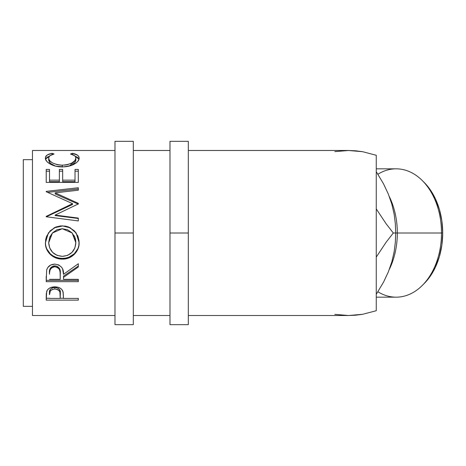 <?xml version="1.0" encoding="UTF-8"?>
<svg xmlns="http://www.w3.org/2000/svg" width="466" height="466" viewBox="0 0 466 466"><rect width="100%" height="100%" fill="white"/><g stroke="black" fill="none" stroke-linecap="round" stroke-linejoin="round"><path stroke-width="0.7" d="M133.311 324.674L133.311 233L114.974 233L114.974 141.326L114.974 324.674L133.311 324.674L133.311 233L114.974 233L114.974 324.674M133.311 233L133.311 141.326L133.311 233M188.316 324.674L188.316 233L169.985 233L169.985 141.326L169.985 324.674L188.316 324.674L188.316 233L169.985 233L169.985 324.674M188.316 233L188.316 141.326L188.316 233M376.254 297.174L396.135 297.174A64.174 45.377 -90 0 0 441.512 233A64.174 45.377 90 0 1 422.336 285.396L424.206 283.526A61.879 43.757 -90 0 0 442.7 233L397.323 233A64.174 45.377 90 0 1 389.36 269.313A64.174 45.377 -90 0 0 397.323 233L395.704 233L395.343 242.279L394.137 251.832L391.871 261.723L388.318 271.963L383.594 282.046L376.254 294.308L383.594 282.046L388.318 271.963L384.316 280.439M422.336 285.396A64.174 45.377 90 0 1 377.909 291.768M23.3 306.343L32.469 306.343L23.3 306.343L23.3 159.657L23.3 306.343M32.469 159.657L23.3 159.657L32.469 159.657M334.809 314.352L348.562 315.511L188.316 315.511L348.562 315.511L355.61 315.208L362.612 314.305L376.254 310.723L376.254 155.277L362.612 151.695L355.61 150.792L348.562 150.489L188.316 150.489L348.562 150.489L334.809 151.648M32.469 315.511L114.974 315.511L32.469 315.511L32.469 150.489L114.974 150.489L32.469 150.489L32.469 315.511M133.311 315.511L169.985 315.511L133.311 315.511M169.985 150.489L133.311 150.489L169.985 150.489M51.312 153.477L52.105 153.314L54.033 154.007L50.002 155.661L48.761 157.467L48.924 159.337L50.2 161.178L52.501 162.908L56.945 164.615L60.924 165.168L65.042 165.057L67.681 164.609L72.131 162.861L74.962 160.502L75.836 158.067L75.509 156.762L74.478 155.638L70.488 154.007L72.399 153.314L77.455 155.131L78.737 156.471L79.057 158.854L77.822 161.382L76.034 163.048L70.995 165.552L63.626 166.851L55.536 166.141L50.078 163.98L47.188 161.83L45.662 159.535L45.487 157.252L47.043 155.137L51.312 153.477M49.513 169.426L46.221 169.426L46.221 182.398L46.221 171.191L49.513 171.191L49.513 169.426L49.513 181.624L59.38 181.624L59.38 171.191L62.671 171.191L62.671 169.426L62.671 181.624L75.014 181.624L75.014 169.426L78.305 169.426L78.305 182.398L46.221 182.398L46.221 169.426L49.513 169.426L49.513 180.15L59.38 180.15L59.38 169.426L62.671 169.426L62.671 180.15L75.014 180.15L75.014 169.426L78.305 169.426L78.305 182.398L78.305 171.191L75.014 171.191L78.305 171.191M78.305 203.333L55.215 192.854L78.305 203.333L78.305 203.939L55.169 215.071L78.305 218.076L78.305 220.936L46.221 216.766L46.221 216.364L72.545 203.654L46.221 191.736L46.221 191.375L78.305 187.751L78.305 190.198L55.215 192.854L55.215 193.967L78.305 204.155L78.305 203.333L78.305 203.939L55.169 215.071L55.169 215.572L55.169 215.071L78.305 218.076L78.305 220.936L78.305 218.49L55.169 215.572L78.305 218.49M45.47 244.516L45.674 239.559L46.565 236.332L50.217 230.781L55.704 227.059L60.568 225.911L65.555 226.132L68.747 227.047L74.216 230.722L77.904 236.157L79.057 240.969L78.841 245.891L77.944 249.019L74.298 254.354L68.869 257.925L64.058 259.038L59.112 258.822L55.932 257.948L52.99 256.504L50.398 254.535L46.687 249.246L45.47 244.516M78.305 281.68L46.221 281.68L46.658 270.006L47.695 267.653L50.718 265.003L54.802 264.123L58.733 264.927L61.739 267.379L62.642 269.022L63.498 274.328L78.305 263.739L78.305 267.012L63.498 277.369L63.498 279.326L78.305 279.326L78.305 281.68L78.305 279.326L63.498 279.326L63.498 277.369L78.305 267.012L78.305 263.739L63.498 274.328C63.912 268.468 61.017 265.061 54.802 264.123C50.514 264.321 47.8 266.284 46.658 270.006L46.221 281.68L78.305 281.68M78.305 300.121L46.221 300.121L46.297 293.801L47.136 290.405L48.627 288.728L50.817 287.493L54.825 286.835L57.609 287.12L60.102 288.087L61.937 289.648L63.16 292.24L63.498 298.403L78.305 298.403L78.305 300.121L78.305 298.403L63.498 298.403L62.968 291.518C61.815 288.518 59.1 286.951 54.825 286.835C50.643 286.957 47.934 288.46 46.699 291.337L46.221 300.121L78.305 300.121L78.305 298.403M384.316 185.561L388.318 194.037L383.506 183.796L376.254 171.692L383.506 183.796L388.318 194.037L391.824 204.12L394.12 214.045L395.343 223.697L395.704 233L393.304 233L386.087 223.721L376.254 208.89L386.087 223.721L393.304 233L395.704 233L395.343 242.279L394.137 251.832L391.871 261.723L388.318 271.963L391.51 262.818M376.254 257.11L386.069 242.303L393.304 233L386.069 242.303L376.254 257.11M377.909 174.232A64.174 45.377 90 0 1 422.336 180.604A64.174 45.377 90 0 1 441.512 233L397.323 233A64.174 45.377 -90 0 0 389.36 196.687A64.174 45.377 90 0 1 397.323 233L395.704 233L395.343 223.697L394.12 214.045L391.824 204.12L388.318 194.037L391.51 203.182M341.66 315.22L348.562 315.511L362.612 314.305L376.254 310.723L376.254 155.277L362.612 151.695L348.562 150.489L341.66 150.78M48.685 160.228L48.685 158.149C48.68 156.215 50.462 154.834 54.033 154.007L52.105 153.314C47.602 154.159 45.365 155.743 45.394 158.073C44.893 161.807 52.897 167.143 62.077 166.886C66.399 166.886 70.215 166.106 73.517 164.533C77.373 162.488 79.243 160.333 79.127 158.056C79.133 155.743 76.89 154.164 72.399 153.314L70.488 154.007C74.012 154.829 75.795 156.186 75.836 158.067C75.364 162.081 70.849 164.457 62.293 165.203C53.823 164.486 49.285 162.133 48.685 158.149L48.685 160.228L50.491 163.444L55.629 166.164L50.858 163.752L49.646 162.576L48.685 160.228M62.293 167.084L62.293 165.203L62.293 167.084M69.347 166.036L75.836 160.147L75.836 158.067L75.789 160.718L74.962 162.512L72.131 164.813L69.347 166.036M72.399 154.578L72.399 153.314L72.399 154.578M79.034 159.343L77.455 157.298L75.108 156.203L78.981 159.168M45.546 159.162L49.448 156.174L47.043 157.298L45.487 159.355M52.105 154.566L52.105 153.314L52.105 154.566M62.671 180.15L62.671 181.624L75.014 181.624L75.014 180.15L62.671 180.15L62.671 171.191L59.38 171.191L59.38 169.426L59.38 180.15L49.513 180.15L49.513 171.191L46.221 171.191M49.513 180.15L49.513 181.624L59.38 181.624L59.38 180.15M62.671 169.426L59.38 169.426M46.221 182.398L78.305 182.398M78.305 204.155L55.215 193.967L55.215 192.854L78.305 190.198L78.305 189.01L47.672 192.365L78.305 189.01M46.221 191.375L46.221 191.736L46.221 191.375L78.305 187.751L78.305 190.198M46.221 191.736L72.545 203.654L72.545 204.469L72.545 203.654L46.221 216.364L46.221 216.766L78.305 220.936M46.221 216.824L72.545 204.469L46.221 216.824L46.221 216.364M62.252 225.841L70.028 227.787L76.15 232.988L70.046 227.647L62.252 225.841L54.44 227.641L48.365 232.994L45.394 242.879C45.144 251.931 53.386 259.393 62.403 259.108C71.391 259.457 79.529 251.547 79.127 242.623L76.156 233.006L74.205 230.781L68.735 227.21L62.252 225.841M79.127 242.355C79.523 251.052 71.403 258.706 62.403 258.38L62.403 259.108L62.403 258.38C53.415 258.671 45.109 251.384 45.394 242.605L45.715 245.774L46.687 248.797L50.398 253.935L52.99 255.851L55.932 257.255L59.112 258.106L62.403 258.38L65.7 258.106L68.869 257.232L74.298 253.766L77.944 248.576L78.841 245.53L79.127 242.355M48.417 232.924L54.44 227.792L62.252 226.039L58.92 226.319L55.71 227.222L50.212 230.851M75.702 240.462L75.836 242.739C75.183 251.023 70.704 255.566 62.392 256.358C54.009 255.624 49.443 251.081 48.685 242.739L52.425 233L48.685 242.466L49.693 237.328M75.084 237.864L75.609 239.879M73.978 235.458L74.869 237.299M49.932 236.775L52.547 232.872M52.413 233.012L62.246 228.713L56.951 229.755L52.547 232.866L49.693 237.45L48.685 242.739L49.722 247.976L52.646 252.421L57.091 255.374L62.392 256.358L67.64 255.362L71.997 252.362L74.892 247.953L75.836 242.466L72.178 233L75.836 242.739L74.869 237.421L72.014 232.819L67.558 229.744L62.246 228.713L72.178 233M78.305 266.069L63.498 276.14L78.305 266.069L78.305 263.739M63.498 276.14L63.498 277.369L63.498 276.14M78.305 280.328L46.221 280.328L78.305 280.328L78.305 279.326M46.221 280.328L46.221 276.355M51.068 267.321L53.404 265.999L56.246 266.01M57.504 266.505L59.409 268.369L60.248 273.204C60.83 269.179 59.013 266.721 54.796 265.83C50.678 266.703 48.918 269.127 49.513 273.082L50.34 268.247M54.796 265.83L54.796 266.768C59.019 267.711 60.836 270.239 60.248 274.352L60.207 279.326L49.513 279.326L60.207 279.326L60.114 271.847L59.409 269.383L57.522 267.472L54.796 266.768L54.796 265.83M49.513 273.082L49.513 274.229C48.907 270.175 50.666 267.688 54.796 266.768L53.404 266.942L51.068 268.305L49.833 270.542L49.513 273.082M63.498 298.257L60.207 298.257L63.498 298.257M46.221 298.257L49.513 298.257L46.221 298.257L46.221 296.271M54.149 287.464L56.24 287.557L58.634 288.588L59.91 290.312L60.277 293.102C60.836 290.033 59.025 288.134 54.837 287.429L54.837 288.984C59.031 289.73 60.842 291.675 60.277 294.832L60.207 298.403L49.513 298.403L60.207 298.403L59.91 291.949L58.634 290.178L57.539 289.526L54.837 288.984L54.837 287.429C50.73 288.099 48.953 289.945 49.513 292.951L50.328 289.328L52.209 287.947L54.149 287.464M49.513 292.951L49.513 294.663C48.947 291.588 50.724 289.695 54.837 288.984L52.209 289.514L50.328 290.935L49.513 294.663L49.513 292.951M424.13 182.398L429.885 189.243L435.326 198.621L439.368 209.321L441.861 220.925L442.7 233L441.861 245.075L439.368 256.679L435.326 267.379L429.885 276.757L424.13 283.602M422.336 180.604L424.206 182.474A61.879 43.757 -90 0 1 442.7 233L441.512 233A64.174 45.377 -90 0 0 396.135 168.826L376.254 168.826M114.974 141.326L133.311 141.326M169.985 141.326L188.316 141.326M60.248 274.334L60.248 273.187M60.277 294.821L60.277 293.102"/></g></svg>
